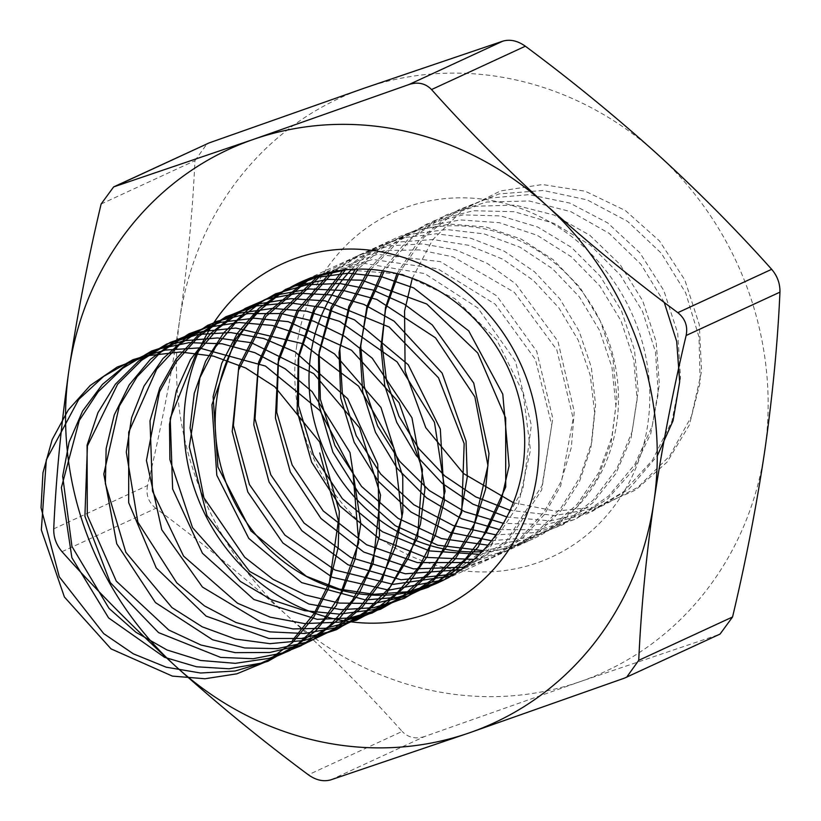 <?xml version="1.0" encoding="UTF-8"?>
<svg xmlns="http://www.w3.org/2000/svg" width="821" height="821" viewBox="0 0 821 821"><rect width="100%" height="100%" fill="white"/><g stroke="black" fill="none" stroke-linecap="round" stroke-linejoin="round"><path stroke-width="0.62" stroke-dasharray="4.11 3.08" d="M62.027 551.681L155.846 508.332C201.576 542.281 245.469 578.148 287.524 615.945C329.252 654.019 367.459 692.514 402.157 731.439L308.337 774.788M101.127 204.019L194.946 160.659C192.709 210.884 187.65 263.715 179.778 319.143C171.589 374.089 160.844 429.537 147.554 485.498L53.734 528.857M330.832 779.847L424.652 736.488L580.026 681.687L718.354 634.756L624.524 678.105M194.946 160.659L207.056 143.747M364.524 88.083A315.952 291.393 -114.8 0 0 179.778 319.143A315.952 291.393 -114.8 0 0 287.524 615.945A315.952 291.393 -114.8 0 0 580.026 681.687A315.952 291.393 -114.8 0 0 764.782 450.626A315.952 291.393 -114.8 0 0 657.026 153.825A315.952 291.393 -114.8 0 0 364.524 88.083M720.058 634.079L718.354 634.756M424.652 736.488C415.754 739.352 408.253 737.658 402.157 731.439M155.846 508.332C148.509 502.421 145.748 494.817 147.554 485.498M296.771 345.446A189.569 174.832 -114.8 0 0 536.924 562.97A189.569 174.832 -114.8 0 0 583.126 246.249A189.569 174.832 -114.8 0 0 296.771 345.446M351.624 269.36A165.267 152.419 65.2 0 1 394.419 238.798A165.267 152.419 65.2 0 1 602.111 324.89A165.267 152.419 65.2 0 1 533.075 538.853A165.267 152.419 65.2 0 1 482.06 551.64M513.341 502.678L555.591 511.185L597.524 506.824L635.762 489.973L667.196 461.987L689.281 425.124L700.19 382.319L698.979 337L685.668 292.779L661.264 253.176L627.572 221.362L587.21 199.893L543.286 190.472L499.178 193.9L458.313 209.95L423.841 237.372L398.401 274.029M506.814 517.004L550.439 520.894L592.352 511.278L629.009 488.998L657.272 455.912M664.261 302.436L641.016 264.362L609.172 233.359L570.975 211.705L529.145 200.981L486.648 202.017L446.501 214.774L411.547 238.336L384.269 271.033M499.507 529.586L538.473 529.802L575.418 519.262L607.868 498.696L633.566 469.499L650.766 433.632L658.257 393.526L655.486 351.87L642.566 311.457L620.327 275.004L590.155 244.976L554.021 223.394L514.274 211.705L473.491 210.74L434.33 220.572L399.334 240.574L370.794 269.462M491.543 540.731L528.56 537.611L563.011 524.711L592.752 502.893L615.924 473.481L631.021 438.311L637.117 399.56L633.75 359.619L621.087 320.96L599.864 285.954L571.293 256.788L537.108 235.258L499.332 222.696L460.222 219.925L422.127 227.099L387.307 243.837L357.874 269.114M483.015 550.634L517.938 544.59L549.906 529.74L577.06 506.968L597.862 477.545L611.05 443.166L615.883 405.779L612.014 367.5L599.628 330.514L579.39 296.904L552.359 268.6L520.032 247.183L484.164 233.913L446.747 229.531L409.823 234.303L375.423 248.014L345.436 269.863M473.974 559.429L506.711 550.84L536.205 534.379L560.876 510.898L579.441 481.65L590.874 448.143L594.568 412.142L590.278 375.495L578.2 340.13L558.906 307.875L533.352 280.423L502.821 259.2L468.832 245.335L433.129 239.527L397.477 242.133L363.693 253.012L333.47 271.618M464.45 567.198L494.919 556.412L521.961 538.638L544.251 514.695L560.712 485.775L573.191 418.607L556.792 349.787L514.305 292.286L453.387 256.963L419.398 249.912L385.121 250.528L352.127 258.779L321.965 274.306M454.485 573.992L507.255 542.517L541.706 489.88L551.743 425.155L535.405 359.485L495.227 304.191L437.839 268.806L372.775 259.467L310.892 277.888M444.151 579.831L488.187 550.152L518.287 504.987L530.469 450.144L523.028 392.654L496.767 339.904L454.865 298.659L402.485 274.235L346.123 269.801M412.275 278.36L432.636 239.794L462.89 209.858L500.543 190.924L542.476 184.53L585.26 191.231L625.366 210.545L659.499 240.953L684.847 280.023L699.287 324.664L701.575 371.338L691.456 416.319L669.669 456.024L637.886 487.305L598.581 507.676L554.832 515.547L510.077 510.323M396.943 273.65L419.829 239.229L451.14 213.419L488.505 198.169L529.104 194.639L569.877 203.095L607.756 222.953L639.877 252.806L663.799 290.46L677.715 333.182L680.506 377.855L671.906 421.214L652.5 460.119L623.611 491.697L587.333 513.679L546.263 524.486L503.345 523.326M382.473 270.756L407.257 240.214L439.153 218.191L475.975 206.204L515.157 205.127L553.99 215.02L589.786 235.247L620.05 264.485L642.699 300.773L656.133 341.68L659.366 384.474L652.141 426.284L634.879 464.306L608.679 495.987L575.264 519.231L536.842 532.49L495.935 534.871M368.701 269.329L394.85 242.472L426.992 223.938L463.054 214.886L500.759 215.923L537.693 227.007L571.529 247.449L600.089 276.041L621.548 310.995L634.53 350.177L638.163 391.176L632.18 431.456L616.889 468.555L593.183 500.174L562.508 524.383L526.692 539.684L487.931 545.165M355.524 269.175L382.617 245.828L414.687 230.516L449.836 224.102L486.022 226.996L521.109 239.055L553.067 259.6L580.016 287.494L600.377 321.144L612.928 358.674L616.899 397.939L612.056 436.721L598.571 472.834L577.225 504.238L549.157 529.145L515.916 546.16L479.392 554.349M342.88 270.16L370.548 250.148L402.3 237.813L436.382 233.79L470.997 238.316L504.279 251.185L534.45 271.72L559.86 298.885L579.164 331.253L591.305 367.161L595.594 404.732L591.777 442.037L579.995 477.104L560.856 508.158L535.282 533.547L504.617 551.979L470.392 562.508M330.709 272.172L358.644 255.352L389.842 245.766L422.753 243.909L455.768 249.861L487.264 263.387L515.691 283.809L557.941 341.3L574.228 411.547L571.365 447.363L561.174 481.342L544.118 511.914L520.966 537.581L492.826 557.172L460.971 569.712M318.979 275.168L377.352 254.336L440.364 261.632L496.828 295.909L536.698 351.316L552.81 418.371L542.117 485.539L506.229 541.275L451.129 576.014M307.701 279.109L364.852 263.49L424.806 273.619L477.873 307.998L515.434 361.291L531.341 425.165L522.864 489.614L491.132 544.569L440.939 581.412M439.266 582.202L533.075 538.853M300.609 282.147L394.419 238.798"/><path stroke-width="1.23" d="M732.558 616.982C745.858 561.02 756.593 505.572 764.782 450.626C772.653 395.199 777.713 342.367 779.95 292.143L686.13 335.502C672.974 390.765 662.239 446.224 653.916 501.857C646.096 556.628 641.037 609.459 638.738 660.341L732.558 616.982L720.058 634.079L624.524 678.105L469.16 732.917L330.832 779.847C323.525 781.931 316.023 780.248 308.337 774.788C262.597 740.84 218.704 704.972 176.659 667.175C134.931 629.102 96.714 590.607 62.027 551.681C56.31 544.98 53.55 537.365 53.734 528.857C56.033 477.976 61.093 425.145 68.913 370.374C77.236 314.741 87.97 259.292 101.127 204.019L113.626 186.921L253.658 139.313L409.032 84.512L502.852 41.153L364.524 88.083L209.16 142.895L115.34 186.244M657.026 153.825C614.898 115.935 571.005 80.068 525.358 46.212L431.538 89.561C466.328 128.558 504.546 167.063 546.16 205.055C588.298 242.944 632.191 278.812 677.838 312.668L771.658 269.319C736.868 230.321 698.65 191.816 657.026 153.825M113.626 186.921L209.16 142.895M502.852 41.153C510.118 39.059 517.62 40.742 525.358 46.212M771.658 269.319C777.354 275.979 780.124 283.584 779.95 292.143M253.658 139.313A315.952 291.393 -114.8 0 0 68.913 370.374A315.952 291.393 -114.8 0 0 176.659 667.175A315.952 291.393 -114.8 0 0 469.16 732.917A315.952 291.393 -114.8 0 0 653.916 501.857A315.952 291.393 -114.8 0 0 546.16 205.055A315.952 291.393 -114.8 0 0 253.658 139.313M431.538 89.561C425.483 83.352 417.981 81.659 409.032 84.512M686.13 335.502C687.957 326.224 685.186 318.62 677.838 312.668M626.628 677.253L638.738 660.341M185.905 396.666A189.569 174.832 65.2 0 1 472.26 297.479A189.569 174.832 65.2 0 1 426.058 614.2A189.569 174.832 65.2 0 1 185.905 396.666M482.06 551.64A165.267 152.419 65.2 0 1 310.749 354.436A165.267 152.419 65.2 0 1 351.624 269.36M216.939 397.785A165.267 152.419 -114.8 0 0 278.945 557.931A165.267 152.419 -114.8 0 0 439.266 582.202A165.267 152.419 -114.8 0 0 508.302 368.239A165.267 152.419 -114.8 0 0 300.609 282.147A165.267 152.419 -114.8 0 0 216.939 397.785M412.275 278.36L404.558 311.087L405.133 371.041L425.771 427.69L463.567 473.563L513.341 502.678M398.401 274.029L385.562 309.425L380.944 347.314L384.751 385.654L396.748 422.384L416.216 455.511L442.067 483.251L472.834 504.115L506.814 517.004M657.272 455.912L673.035 420.742L679.675 381.796L676.709 341.515L664.261 302.436M384.269 271.033L367.203 308.48L359.865 349.633L362.697 391.833L375.464 432.308L397.241 468.432L426.561 497.875L461.433 518.698L499.507 529.586M370.794 269.462L349.325 308.357L339.063 352.394L340.756 398.185L354.179 442.232L378.204 481.157L410.931 511.986L449.734 532.357L491.543 540.731M357.874 269.114L331.879 308.932L318.527 355.493L318.907 404.702L332.895 452.166L359.136 493.719L395.219 525.676L437.809 545.216L483.015 550.634M345.436 269.863L314.833 310.092L298.208 358.88L297.14 411.321L311.611 462.11L340.058 506.157L379.456 539.007L425.709 557.377L473.974 559.429M333.47 271.618L298.177 311.764L278.103 362.482L275.435 418.012L290.336 472.065L320.97 518.492L363.693 552.03L413.466 568.891L464.45 567.198M321.965 274.306L281.89 313.879L258.204 366.238L253.792 424.765L269.062 482.019L301.892 530.735L347.93 564.766L401.12 579.8L454.485 573.992M310.892 277.888L265.973 316.403L238.511 370.148L232.21 431.559L247.798 491.995L282.876 542.948L332.259 577.266L388.754 590.135L444.151 579.831M346.123 269.801L313.17 277.149L282.824 291.742L256.46 312.873L235.268 339.607L211.931 404.732L216.816 475.277L248.773 538.402L301.666 582.623L365.478 599.935L397.764 597.329L428.234 587.282L455.46 570.287L478.13 547.125L505.715 486.966L505.664 417.971L477.719 352.958L426.735 303.996L361.815 280.197L327.733 279.366L294.616 286.067L263.993 300.055L237.228 320.662L215.554 346.965L199.924 377.732L189.292 446.922L207.005 515.629L249.553 571.375L308.84 604.02L341.341 609.654L373.699 607.694L404.394 598.293L431.949 581.853L455.06 559.193L472.619 531.372L487.951 465.64L474.866 396.861L435.499 337.811L376.818 299.46L343.424 290.48L309.332 288.982L276.082 295.057L245.181 308.429L218.037 328.492L195.88 354.344L170.214 418.423L172.646 489.008L202.438 553.251L253.863 599.484L317.193 619.321L349.633 618.018L380.534 609.244L408.406 593.388L431.949 571.231L461.741 512.386L464.163 443.668L438.496 377.804L389.195 327.045L325.044 300.825L290.952 298.67L257.558 304.088L226.401 316.855L198.877 336.374L176.248 361.763L159.51 391.853L146.436 460.478L161.768 529.75L202.438 587.056L260.688 622L293.056 628.927L325.547 628.281L356.642 620.142L384.833 604.872L408.796 583.218L427.382 556.197L445.095 491.317L434.463 422.302L397.148 361.928L339.761 321.442L306.654 311.21L272.562 308.398L239.055 313.181L207.651 325.321L179.758 344.286L156.667 369.224L128.712 432.154L128.671 502.678L156.257 567.968L206.153 616.14L268.908 638.471L301.451 638.481L332.731 630.98L361.23 616.304L385.613 595.174L417.571 537.745L422.456 469.376L399.109 402.762L351.552 350.269L288.253 321.668L254.192 318.199L220.572 322.325L188.922 333.839L160.68 352.26L137.117 376.706L119.302 406.087L103.795 474.045L116.726 543.769L155.446 602.573L212.577 639.764L244.771 647.964L277.354 648.641L308.799 641.776L337.585 627.685L362.379 607.078L381.95 580.899L402.023 516.973L393.844 447.804L358.644 386.209L302.631 343.64L235.812 328.041L202.099 331.52L170.214 342.419L141.633 360.265L117.619 384.238L87.416 445.936L84.902 516.317L110.25 582.551L158.535 632.601L220.633 657.395L253.237 658.729L284.846 652.51L313.92 639.025L339.104 618.942L359.177 593.193L373.175 563.011L380.523 495.104L359.536 427.823L313.786 373.678L251.421 342.726L217.442 337.954L183.637 340.777L151.536 351.039L122.616 368.321L98.161 391.802L79.298 420.424L61.38 487.623L71.879 557.716L108.608 617.926L164.539 657.313L196.496 666.775L229.121 668.776L260.873 663.183L290.224 650.314L315.798 630.774L336.343 605.467L358.746 542.589L353.03 473.358L319.985 410.623L265.409 366.043L199.072 347.919L165.195 350.085L132.879 359.721L103.631 376.429L78.744 399.406L46.335 459.791L41.337 529.914L64.407 597.011L111.03 648.877L172.369 676.104L205.004 678.751L236.879 673.815L266.507 661.562L292.45 642.556L313.478 617.7L328.585 588.185L338.385 520.842L319.769 452.987M510.077 510.323L475.687 496.849L444.695 475.872L418.669 448.502L398.955 416.185L386.506 380.646L381.981 343.753L385.521 307.444L396.943 273.65M503.345 523.326L464.583 511.647L429.301 490.537L399.704 461.351L377.598 425.976L364.339 386.681L360.727 345.98L366.915 306.5L382.473 270.756M495.935 534.871L453.141 525.502L413.753 504.679L380.646 473.974L356.242 435.746L342.295 392.9L339.791 348.668L348.843 306.407L368.701 269.329M487.931 545.165L441.441 538.555L398.082 518.379L361.538 486.422L334.886 445.516L320.354 399.252L319.133 351.696L331.243 307.033L355.524 269.175M479.392 554.349L429.547 550.912L382.35 531.721L342.388 498.737L313.519 455.275L298.495 405.707L298.721 355L314.063 308.255L342.88 270.16M470.392 562.508L417.509 562.631L366.587 544.754L323.228 510.939L292.153 465.035L276.718 412.234L278.535 358.531L297.284 310.01L330.709 272.172M460.971 569.712L405.358 573.776L350.834 557.531L304.068 523.069L270.786 474.784L255.013 418.823L258.584 362.256L280.885 312.257L318.979 275.168M451.129 576.014L393.126 584.367L335.081 570.051L284.908 535.118L249.42 484.534L233.38 425.422L238.849 366.104L264.885 314.936L307.701 279.109M440.939 581.412L408.263 591.715L373.873 594.322L339.371 589.098L306.377 576.311L250.969 530.941L217.883 466.944L213.111 396.605L221.752 363.282L237.279 333.388L258.892 308.368L285.513 289.423L315.849 277.519L348.391 273.198L381.539 276.728L413.681 287.914L468.719 330.904L502.77 394.152L509.102 465.774L501.19 500.512L486.217 532.316L464.891 559.665L438.188 581.278L407.349 596.118L373.832 603.507L339.206 603.076L305.094 594.897L273.095 579.359L244.72 557.233L203.906 497.783L190.092 427.957L194.259 393.331L205.63 361.148L223.599 332.957L247.285 310.153L275.507 293.826L306.869 284.784L339.843 283.481L372.796 289.987L404.117 304.027L432.267 324.911L473.717 383.048L488.988 453.5L485.601 489.234L474.907 523.028L457.4 553.292L433.868 578.569L405.42 597.688L373.37 609.716L339.237 614.129L304.612 610.68L271.125 599.607L240.358 581.422L192.514 527.616L169.885 459.606L169.506 424.303L176.484 390.416L190.482 359.598L210.771 333.336L236.356 312.904L265.963 299.306L298.136 293.2L331.294 294.924L363.806 304.375L394.08 321.144L442.139 373.134L466.061 441.144L467.241 477.227L461.022 512.417L447.619 545.031L427.69 573.54L402.116 596.559L372.118 613.041L339.073 622.185L304.56 623.58L270.181 617.156L237.567 603.261L183.555 556.084L152.501 491.132L150.007 420.855L159.756 387.974L176.269 358.726L198.733 334.578L226.021 316.67L256.799 305.905L289.536 302.785L322.643 307.516L354.487 319.851L408.242 364.75L440.333 429.096L444.397 500.81L435.366 535.2L419.357 566.408L397.138 592.957L369.707 613.585L338.355 627.306L304.56 633.504L269.904 631.872L236.017 622.523L204.491 605.908L176.792 582.859L137.846 522.156L126.29 452.084L131.596 417.725L144.034 386.055L162.948 358.613L187.414 336.743L216.21 321.493L247.932 313.632L280.998 313.54L313.817 321.227L344.738 336.374L372.272 358.233L411.937 417.756L424.991 488.628L420.455 524.167L408.673 557.521L390.18 587.107L365.807 611.501L336.713 629.584L304.242 640.452L269.924 643.664L235.37 639.015L202.202 626.803L171.979 607.591L125.829 552.276L105.375 483.692L106.145 448.502L114.242 414.985L129.266 384.772L150.438 359.331L176.731 339.894L206.83 327.425L239.26 322.509L272.428 325.444L304.704 336.056L334.496 353.892L380.975 407.514L402.762 476.252L402.803 512.304L395.445 547.207L380.995 579.277L360.121 607.027L333.778 629.112L303.216 644.506L269.852 652.469L235.247 652.644L201.032 645.049L168.828 630.046L116.284 581.124L87.293 515.29L87.088 445.167L97.915 412.737L115.412 384.197L138.698 360.942L166.622 344.081L197.799 334.475L230.701 332.556L263.715 338.488L295.221 351.952L347.642 398.719L377.732 464.091L379.518 535.815L369.378 569.815L352.353 600.397L329.252 626.105L301.133 645.727L269.309 658.319L235.278 663.327L200.632 660.474L167.002 649.975L135.978 632.303L108.988 608.351L71.961 546.478L62.673 476.231L69.097 442.18L82.582 411.075L102.42 384.402L127.645 363.498L156.985 349.346L189.025 342.665L222.163 343.773L254.787 352.65L285.277 368.886L312.165 391.699L350.003 452.535L360.819 523.736L355.144 559.05L342.285 591.92L322.817 620.799L297.643 644.28L267.933 661.305L235.073 671.014L200.611 673.015L166.16 667.175L133.351 653.834L103.723 633.627L59.297 576.855L41.05 507.778L42.959 472.732L52.154 439.625L68.194 410.059L90.228 385.47L117.198 367.059L147.759 355.719L180.404 352.004L213.542 356.14L245.53 367.911L274.809 386.794L319.656 441.985L339.289 511.38L338.19 547.35L329.714 581.925L314.166 613.472L292.43 640.39"/></g></svg>
